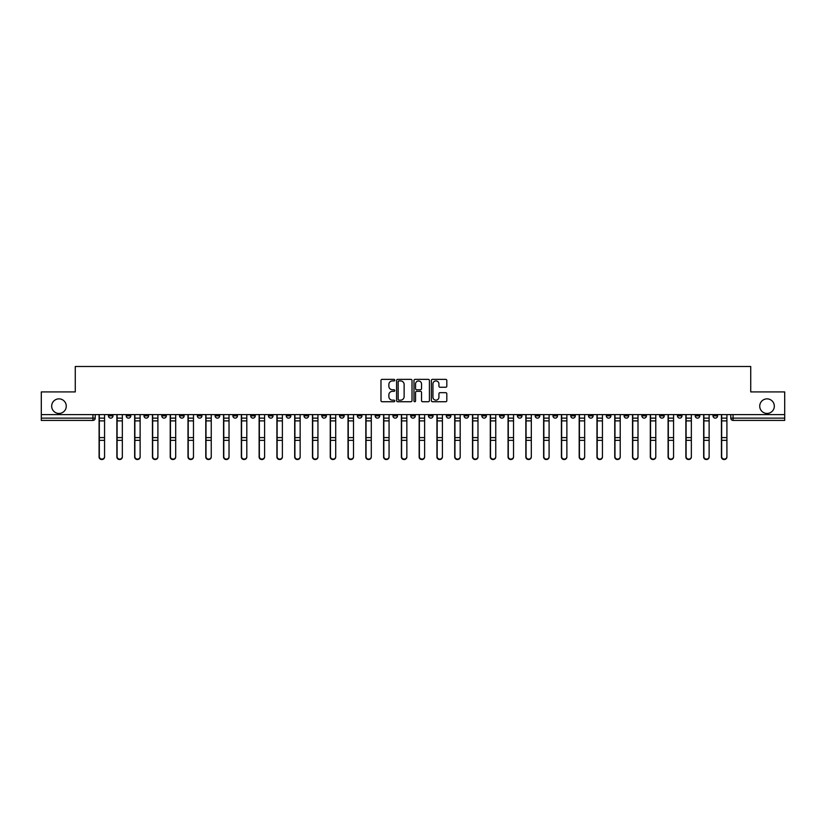 <?xml version="1.0" encoding="UTF-8"?>
<svg xmlns="http://www.w3.org/2000/svg" width="826" height="826" viewBox="0 0 826 826"><rect width="100%" height="100%" fill="white"/><g stroke="black" fill="none" stroke-linecap="round" stroke-linejoin="round"><path stroke-width="1.24" d="M394.766 380.146A0.785 0.785 0 0 0 393.981 379.361L382.097 379.361A1.115 1.115 0 0 0 380.972 380.476L380.972 400.62A1.115 1.115 0 0 0 382.097 401.735L393.981 401.735A0.785 0.785 0 0 0 394.766 400.951A0.785 0.785 0 0 0 393.981 400.166L392.443 400.166A3.583 3.583 0 0 1 388.86 396.583L388.86 394.911A3.583 3.583 0 0 1 392.443 391.328L393.981 391.328A0.785 0.785 0 0 0 394.766 390.543A0.785 0.785 0 0 0 393.981 389.758L392.443 389.758A3.583 3.583 0 0 1 388.86 386.186L388.86 384.503A3.583 3.583 0 0 1 392.443 380.92L393.981 380.92A0.785 0.785 0 0 0 394.766 380.146M759.734 406.165A7.3 7.3 0 0 0 767.034 413.454A7.3 7.3 0 0 0 774.323 406.165A7.3 7.3 0 0 0 767.034 398.865A7.3 7.3 0 0 0 759.734 406.165M51.677 406.165A7.3 7.3 0 0 0 58.966 413.454A7.3 7.3 0 0 0 66.266 406.165A7.3 7.3 0 0 0 58.966 398.865A7.3 7.3 0 0 0 51.677 406.165M695.224 414.6L695.224 415.85L699.787 415.85A2.282 2.282 0 0 1 697.505 418.132A2.282 2.282 0 0 1 695.224 415.85L695.224 414.6M588.535 414.6L588.535 415.85L593.099 415.85A2.282 2.282 0 0 1 590.817 418.132A2.282 2.282 0 0 1 588.535 415.85L588.535 414.6M570.756 414.6L570.756 415.85L575.309 415.85A2.282 2.282 0 0 1 573.038 418.132A2.282 2.282 0 0 1 570.756 415.85L570.756 414.6M464.067 414.6L464.067 415.85L468.621 415.85A2.282 2.282 0 0 1 466.349 418.132A2.282 2.282 0 0 1 464.067 415.85L464.067 414.6M446.288 414.6L446.288 415.85L450.841 415.85A2.282 2.282 0 0 1 448.559 418.132A2.282 2.282 0 0 1 446.288 415.85L446.288 414.6M428.498 414.6L428.498 415.85L433.061 415.85A2.282 2.282 0 0 1 430.78 418.132A2.282 2.282 0 0 1 428.498 415.85L428.498 414.6M392.939 414.6L392.939 415.85L397.502 415.85A2.282 2.282 0 0 1 395.22 418.132A2.282 2.282 0 0 1 392.939 415.85L392.939 414.6M357.379 415.85L357.379 414.6L357.379 415.85A2.282 2.282 0 0 0 359.651 418.132A2.282 2.282 0 0 1 357.379 415.85L361.933 415.85A2.282 2.282 0 0 1 359.651 418.132A2.282 2.282 0 0 0 361.933 415.85L361.933 414.6L361.933 415.85M339.6 415.85L339.6 414.6L339.6 415.85A2.282 2.282 0 0 0 341.871 418.132A2.282 2.282 0 0 1 339.6 415.85L344.153 415.85A2.282 2.282 0 0 1 341.871 418.132M321.81 415.85L321.81 414.6L321.81 415.85A2.282 2.282 0 0 0 324.091 418.132A2.282 2.282 0 0 1 321.81 415.85L326.373 415.85A2.282 2.282 0 0 1 324.091 418.132A2.282 2.282 0 0 0 326.373 415.85L326.373 414.6L326.373 415.85M304.03 414.6L304.03 415.85L308.594 415.85A2.282 2.282 0 0 1 306.312 418.132A2.282 2.282 0 0 1 304.03 415.85L304.03 414.6M286.25 414.6L286.25 415.85L290.814 415.85A2.282 2.282 0 0 1 288.532 418.132A2.282 2.282 0 0 1 286.25 415.85L286.25 414.6M268.471 414.6L268.471 415.85L273.024 415.85A2.282 2.282 0 0 1 270.752 418.132A2.282 2.282 0 0 1 268.471 415.85L268.471 414.6M250.691 415.85L250.691 414.6L250.691 415.85A2.282 2.282 0 0 0 252.963 418.132A2.282 2.282 0 0 1 250.691 415.85L255.244 415.85A2.282 2.282 0 0 1 252.963 418.132M215.121 415.85L215.121 414.6L215.121 415.85A2.282 2.282 0 0 0 217.403 418.132A2.282 2.282 0 0 1 215.121 415.85L219.685 415.85A2.282 2.282 0 0 1 217.403 418.132A2.282 2.282 0 0 0 219.685 415.85L219.685 414.6L219.685 415.85M197.342 415.85L197.342 414.6L197.342 415.85A2.282 2.282 0 0 0 199.624 418.132A2.282 2.282 0 0 1 197.342 415.85L201.905 415.85A2.282 2.282 0 0 1 199.624 418.132A2.282 2.282 0 0 0 201.905 415.85L201.905 414.6L201.905 415.85M179.562 415.85L179.562 414.6L179.562 415.85A2.282 2.282 0 0 0 181.844 418.132A2.282 2.282 0 0 1 179.562 415.85L184.126 415.85A2.282 2.282 0 0 1 181.844 418.132A2.282 2.282 0 0 0 184.126 415.85L184.126 414.6L184.126 415.85M161.782 415.85L161.782 414.6L161.782 415.85A2.282 2.282 0 0 0 164.064 418.132A2.282 2.282 0 0 1 161.782 415.85L166.336 415.85A2.282 2.282 0 0 1 164.064 418.132M144.003 415.85L144.003 414.6L144.003 415.85A2.282 2.282 0 0 0 146.274 418.132A2.282 2.282 0 0 1 144.003 415.85L148.556 415.85A2.282 2.282 0 0 1 146.274 418.132A2.282 2.282 0 0 0 148.556 415.85L148.556 414.6L148.556 415.85M126.213 415.85L126.213 414.6L126.213 415.85A2.282 2.282 0 0 0 128.495 418.132A2.282 2.282 0 0 1 126.213 415.85L130.776 415.85A2.282 2.282 0 0 1 128.495 418.132A2.282 2.282 0 0 0 130.776 415.85L130.776 414.6L130.776 415.85M445.699 387.249A1.115 1.115 0 0 0 446.814 386.124L446.814 380.476A1.115 1.115 0 0 0 445.699 379.361L432.494 379.361A1.115 1.115 0 0 0 431.378 380.476L431.378 400.62A1.115 1.115 0 0 0 432.494 401.735L445.699 401.735A1.115 1.115 0 0 0 446.814 400.62L446.814 393.795A1.115 1.115 0 0 0 445.699 392.67L440.051 392.67A1.115 1.115 0 0 0 438.926 393.795L438.926 397.172A2.994 2.994 0 0 1 435.932 400.166A2.994 2.994 0 0 1 432.948 397.172L432.948 383.914A2.994 2.994 0 0 1 435.932 380.92A2.994 2.994 0 0 1 438.926 383.914L438.926 386.124A1.115 1.115 0 0 0 440.051 387.249L445.699 387.249M41.3 414.6L41.3 391.916L75.269 391.916L75.269 366.496L750.731 366.496L750.731 391.916L784.7 391.916L784.7 414.6L41.3 414.6L41.3 418.132L95.217 418.132L95.217 414.6L95.217 418.132A2.282 2.282 0 0 1 92.935 420.413L41.3 420.413L41.3 418.132M412.019 380.476A1.115 1.115 0 0 0 410.904 379.361L397.698 379.361A1.115 1.115 0 0 0 396.583 380.476L396.583 400.62A1.115 1.115 0 0 0 397.698 401.735L410.904 401.735A1.115 1.115 0 0 0 412.019 400.62L412.019 380.476M415.096 379.361L428.302 379.361A1.115 1.115 0 0 1 429.417 380.476L429.417 400.62A1.115 1.115 0 0 1 428.302 401.735L422.654 401.735A1.115 1.115 0 0 1 421.528 400.62L421.528 392.453A1.115 1.115 0 0 0 420.413 391.328L416.665 391.328A1.115 1.115 0 0 0 415.55 392.453L415.55 400.951A0.785 0.785 0 0 1 414.766 401.735A0.785 0.785 0 0 1 413.981 400.951L413.981 380.476A1.115 1.115 0 0 1 415.096 379.361M730.783 414.6L730.783 418.132L784.7 418.132L784.7 420.413L733.065 420.413A2.282 2.282 0 0 1 730.783 418.132A2.282 2.282 0 0 0 733.065 420.413L733.065 414.6M784.7 414.6L784.7 418.132M717.567 414.6L717.567 415.85A2.282 2.282 0 0 1 715.285 418.132A2.282 2.282 0 0 1 713.003 415.85L717.567 415.85M713.003 414.6L713.003 415.85M699.787 414.6L699.787 415.85A2.282 2.282 0 0 1 697.505 418.132M681.997 414.6L681.997 415.85A2.282 2.282 0 0 1 679.726 418.132A2.282 2.282 0 0 1 677.444 415.85L681.997 415.85M677.444 414.6L677.444 415.85M664.218 414.6L664.218 415.85A2.282 2.282 0 0 1 661.936 418.132A2.282 2.282 0 0 1 659.664 415.85L664.218 415.85M659.664 414.6L659.664 415.85M646.438 414.6L646.438 415.85A2.282 2.282 0 0 1 644.156 418.132A2.282 2.282 0 0 1 641.874 415.85A2.282 2.282 0 0 0 644.156 418.132M641.874 414.6L641.874 415.85L646.438 415.85M628.658 414.6L628.658 415.85A2.282 2.282 0 0 1 626.376 418.132A2.282 2.282 0 0 1 624.095 415.85L628.658 415.85M624.095 414.6L624.095 415.85M610.879 414.6L610.879 415.85A2.282 2.282 0 0 1 608.597 418.132A2.282 2.282 0 0 1 606.315 415.85L610.879 415.85M606.315 414.6L606.315 415.85M593.099 414.6L593.099 415.85M575.309 414.6L575.309 415.85L575.309 414.6M557.529 414.6L557.529 415.85A2.282 2.282 0 0 1 555.248 418.132A2.282 2.282 0 0 1 552.976 415.85L557.529 415.85M552.976 414.6L552.976 415.85M539.75 414.6L539.75 415.85A2.282 2.282 0 0 1 537.468 418.132A2.282 2.282 0 0 1 535.186 415.85L539.75 415.85M535.186 414.6L535.186 415.85M521.97 414.6L521.97 415.85A2.282 2.282 0 0 1 519.688 418.132A2.282 2.282 0 0 1 517.406 415.85L521.97 415.85M517.406 414.6L517.406 415.85M504.19 414.6L504.19 415.85A2.282 2.282 0 0 1 501.909 418.132A2.282 2.282 0 0 1 499.627 415.85L504.19 415.85M499.627 414.6L499.627 415.85M486.4 414.6L486.4 415.85A2.282 2.282 0 0 1 484.129 418.132A2.282 2.282 0 0 1 481.847 415.85L486.4 415.85M481.847 414.6L481.847 415.85M468.621 414.6L468.621 415.85A2.282 2.282 0 0 1 466.349 418.132M450.841 414.6L450.841 415.85M433.061 415.85L433.061 414.6L433.061 415.85A2.282 2.282 0 0 1 430.78 418.132M415.282 414.6L415.282 415.85A2.282 2.282 0 0 1 413 418.132A2.282 2.282 0 0 1 410.718 415.85A2.282 2.282 0 0 0 413 418.132A2.282 2.282 0 0 0 415.282 415.85L410.718 415.85L410.718 414.6M397.502 415.85L397.502 414.6L397.502 415.85A2.282 2.282 0 0 1 395.22 418.132M379.712 414.6L379.712 415.85A2.282 2.282 0 0 1 377.441 418.132A2.282 2.282 0 0 1 375.159 415.85A2.282 2.282 0 0 0 377.441 418.132M375.159 414.6L375.159 415.85L379.712 415.85M344.153 414.6L344.153 415.85L344.153 414.6M308.594 415.85L308.594 414.6L308.594 415.85A2.282 2.282 0 0 1 306.312 418.132M290.814 415.85L290.814 414.6L290.814 415.85A2.282 2.282 0 0 1 288.532 418.132M273.024 415.85L273.024 414.6L273.024 415.85A2.282 2.282 0 0 1 270.752 418.132M255.244 414.6L255.244 415.85L255.244 414.6M237.465 415.85L237.465 414.6L237.465 415.85A2.282 2.282 0 0 1 235.183 418.132A2.282 2.282 0 0 1 232.901 415.85L237.465 415.85A2.282 2.282 0 0 1 235.183 418.132M232.901 414.6L232.901 415.85M166.336 414.6L166.336 415.85L166.336 414.6M112.997 414.6L112.997 415.85A2.282 2.282 0 0 1 110.715 418.132A2.282 2.282 0 0 1 108.433 415.85A2.282 2.282 0 0 0 110.715 418.132A2.282 2.282 0 0 0 112.997 415.85L112.997 414.6M108.433 414.6L108.433 415.85L112.997 415.85M92.935 414.6L92.935 420.413A2.282 2.282 0 0 0 95.217 418.132M398.927 380.92A0.785 0.785 0 0 0 398.153 381.705L398.153 399.381A0.785 0.785 0 0 0 398.927 400.166L400.548 400.166A3.583 3.583 0 0 0 404.131 396.583L404.131 384.503A3.583 3.583 0 0 0 400.548 380.92L398.927 380.92M421.528 383.976A2.994 2.994 0 0 0 418.534 380.982A2.994 2.994 0 0 0 415.55 383.976L415.55 388.643A1.115 1.115 0 0 0 416.665 389.758L420.413 389.758A1.115 1.115 0 0 0 421.528 388.643L421.528 383.976M99.089 414.6L99.089 456.985A2.623 2.53 180 0 0 101.825 459.504M104.561 456.582L104.561 456.985A2.623 2.53 180 0 1 101.939 459.504A2.623 2.53 180 0 1 99.316 456.985L99.316 456.582A2.623 2.53 0 0 0 101.939 459.111A2.623 2.53 0 0 0 104.561 456.582L104.561 440.341L99.316 440.341L99.316 456.582M99.316 414.6L99.316 440.341M104.561 414.6L104.561 440.341M116.869 414.6L116.869 456.985A2.623 2.53 180 0 0 119.605 459.504M134.648 414.6L134.648 456.985A2.623 2.53 180 0 0 137.384 459.504M122.341 456.582L122.341 456.985A2.623 2.53 180 0 1 119.718 459.504A2.623 2.53 180 0 1 117.096 456.985L117.096 456.582A2.623 2.53 0 0 0 119.718 459.111A2.623 2.53 0 0 0 122.341 456.582L122.341 440.341L117.096 440.341L117.096 456.582M117.096 414.6L117.096 440.341M122.341 414.6L122.341 440.341M140.121 456.582L140.121 456.985A2.623 2.53 180 0 1 137.498 459.504A2.623 2.53 180 0 1 134.875 456.985L134.875 456.582A2.623 2.53 0 0 0 137.498 459.111A2.623 2.53 0 0 0 140.121 456.582L140.121 440.341L134.875 440.341L134.875 456.582M134.875 414.6L134.875 440.341M140.121 414.6L140.121 440.341M152.438 414.6L152.438 456.985A2.623 2.53 180 0 0 155.174 459.504M170.218 414.6L170.218 456.985A2.623 2.53 180 0 0 172.954 459.504M187.998 414.6L187.998 456.985A2.623 2.53 180 0 0 190.734 459.504M157.9 456.582L157.9 456.985A2.623 2.53 180 0 1 155.288 459.504A2.623 2.53 180 0 1 152.665 456.985L152.665 456.582A2.623 2.53 0 0 0 155.288 459.111A2.623 2.53 0 0 0 157.9 456.582L157.9 440.341L152.665 440.341L152.665 456.582M152.665 414.6L152.665 440.341M157.9 414.6L157.9 440.341M175.69 456.582L175.69 456.985A2.623 2.53 180 0 1 173.068 459.504A2.623 2.53 180 0 1 170.445 456.985L170.445 456.582A2.623 2.53 0 0 0 173.068 459.111A2.623 2.53 0 0 0 175.69 456.582L175.69 440.341L170.445 440.341L170.445 456.582M170.445 414.6L170.445 440.341M175.69 414.6L175.69 440.341M193.47 456.582L193.47 456.985A2.623 2.53 180 0 1 190.847 459.504A2.623 2.53 180 0 1 188.225 456.985L188.225 456.582A2.623 2.53 0 0 0 190.847 459.111A2.623 2.53 0 0 0 193.47 456.582L193.47 440.341L188.225 440.341L188.225 456.582M188.225 414.6L188.225 440.341M193.47 414.6L193.47 440.341M205.777 414.6L205.777 456.985A2.623 2.53 180 0 0 208.513 459.504M211.249 456.582L211.249 456.985A2.623 2.53 180 0 1 208.627 459.504A2.623 2.53 180 0 1 206.004 456.985L206.004 456.582A2.623 2.53 0 0 0 208.627 459.111A2.623 2.53 0 0 0 211.249 456.582L211.249 440.341L206.004 440.341L206.004 456.582M206.004 414.6L206.004 440.341M211.249 414.6L211.249 440.341M223.557 414.6L223.557 456.985A2.623 2.53 180 0 0 226.293 459.504M229.029 456.582L229.029 456.985A2.623 2.53 180 0 1 226.407 459.504A2.623 2.53 180 0 1 223.784 456.985L223.784 456.582A2.623 2.53 0 0 0 226.407 459.111A2.623 2.53 0 0 0 229.029 456.582L229.029 440.341L223.784 440.341L223.784 456.582M223.784 414.6L223.784 440.341M229.029 414.6L229.029 440.341M241.337 414.6L241.337 456.985A2.623 2.53 180 0 0 244.073 459.504M246.809 456.582L246.809 456.985A2.623 2.53 180 0 1 244.186 459.504A2.623 2.53 180 0 1 241.574 456.985L241.574 456.582A2.623 2.53 0 0 0 244.186 459.111A2.623 2.53 0 0 0 246.809 456.582L246.809 440.341L241.574 440.341L241.574 456.582M241.574 414.6L241.574 440.341M246.809 414.6L246.809 440.341M259.127 414.6L259.127 456.985A2.623 2.53 180 0 0 261.863 459.504M264.588 456.582L264.588 456.985A2.623 2.53 180 0 1 261.976 459.504A2.623 2.53 180 0 1 259.354 456.985L259.354 456.582A2.623 2.53 0 0 0 261.976 459.111A2.623 2.53 0 0 0 264.588 456.582L264.588 440.341L259.354 440.341L259.354 456.582M259.354 414.6L259.354 440.341M264.588 414.6L264.588 440.341M276.906 414.6L276.906 456.985A2.623 2.53 180 0 0 279.642 459.504M294.686 414.6L294.686 456.985A2.623 2.53 180 0 0 297.422 459.504M312.465 414.6L312.465 456.985A2.623 2.53 180 0 0 315.202 459.504M330.245 414.6L330.245 456.985A2.623 2.53 180 0 0 332.981 459.504M348.025 414.6L348.025 456.985A2.623 2.53 180 0 0 350.761 459.504M365.815 414.6L365.815 456.985A2.623 2.53 180 0 0 368.551 459.504M282.378 456.582L282.378 456.985A2.623 2.53 180 0 1 279.756 459.504A2.623 2.53 180 0 1 277.133 456.985L277.133 456.582A2.623 2.53 0 0 0 279.756 459.111A2.623 2.53 0 0 0 282.378 456.582L282.378 440.341L277.133 440.341L277.133 456.582M277.133 414.6L277.133 440.341M282.378 414.6L282.378 440.341M300.158 456.582L300.158 456.985A2.623 2.53 180 0 1 297.536 459.504A2.623 2.53 180 0 1 294.913 456.985L294.913 456.582A2.623 2.53 0 0 0 297.536 459.111A2.623 2.53 0 0 0 300.158 456.582L300.158 440.341L294.913 440.341L294.913 456.582M294.913 414.6L294.913 440.341M300.158 414.6L300.158 440.341M317.938 456.582L317.938 456.985A2.623 2.53 180 0 1 315.315 459.504A2.623 2.53 180 0 1 312.693 456.985L312.693 456.582A2.623 2.53 0 0 0 315.315 459.111A2.623 2.53 0 0 0 317.938 456.582L317.938 440.341L312.693 440.341L312.693 456.582M312.693 414.6L312.693 440.341M317.938 414.6L317.938 440.341M335.717 456.582L335.717 456.985A2.623 2.53 180 0 1 333.095 459.504A2.623 2.53 180 0 1 330.472 456.985L330.472 456.582A2.623 2.53 0 0 0 333.095 459.111A2.623 2.53 0 0 0 335.717 456.582L335.717 440.341L330.472 440.341L330.472 456.582M330.472 414.6L330.472 440.341M335.717 414.6L335.717 440.341M353.497 456.582L353.497 456.985A2.623 2.53 180 0 1 350.874 459.504A2.623 2.53 180 0 1 348.262 456.985L348.262 456.582A2.623 2.53 0 0 0 350.874 459.111A2.623 2.53 0 0 0 353.497 456.582L353.497 440.341L348.262 440.341L348.262 456.582M348.262 414.6L348.262 440.341M353.497 414.6L353.497 440.341M371.287 456.582L371.287 456.985A2.623 2.53 180 0 1 368.664 459.504A2.623 2.53 180 0 1 366.042 456.985L366.042 456.582A2.623 2.53 0 0 0 368.664 459.111A2.623 2.53 0 0 0 371.287 456.582L371.287 440.341L366.042 440.341L366.042 456.582M366.042 414.6L366.042 440.341M371.287 414.6L371.287 440.341M383.594 414.6L383.594 456.985A2.623 2.53 180 0 0 386.331 459.504M389.067 456.582L389.067 456.985A2.623 2.53 180 0 1 386.444 459.504A2.623 2.53 180 0 1 383.822 456.985L383.822 456.582A2.623 2.53 0 0 0 386.444 459.111A2.623 2.53 0 0 0 389.067 456.582L389.067 440.341L383.822 440.341L383.822 456.582M383.822 414.6L383.822 440.341M389.067 414.6L389.067 440.341M401.374 414.6L401.374 456.985A2.623 2.53 180 0 0 404.11 459.504M406.846 456.582L406.846 456.985A2.623 2.53 180 0 1 404.224 459.504A2.623 2.53 180 0 1 401.601 456.985L401.601 456.582A2.623 2.53 0 0 0 404.224 459.111A2.623 2.53 0 0 0 406.846 456.582L406.846 440.341L401.601 440.341L401.601 456.582M401.601 414.6L401.601 440.341M406.846 414.6L406.846 440.341M419.154 414.6L419.154 456.985A2.623 2.53 180 0 0 421.89 459.504M424.626 456.582L424.626 456.985A2.623 2.53 180 0 1 422.003 459.504A2.623 2.53 180 0 1 419.381 456.985L419.381 456.582A2.623 2.53 0 0 0 422.003 459.111A2.623 2.53 0 0 0 424.626 456.582L424.626 440.341L419.381 440.341L419.381 456.582M419.381 414.6L419.381 440.341M424.626 414.6L424.626 440.341M436.933 414.6L436.933 456.985A2.623 2.53 180 0 0 439.669 459.504M442.406 456.582L442.406 456.985A2.623 2.53 180 0 1 439.783 459.504A2.623 2.53 180 0 1 437.16 456.985L437.16 456.582A2.623 2.53 0 0 0 439.783 459.111A2.623 2.53 0 0 0 442.406 456.582L442.406 440.341L437.16 440.341L437.16 456.582M437.16 414.6L437.16 440.341M442.406 414.6L442.406 440.341M454.713 414.6L454.713 456.985A2.623 2.53 180 0 0 457.449 459.504M460.185 456.582L460.185 456.985A2.623 2.53 180 0 1 457.563 459.504A2.623 2.53 180 0 1 454.95 456.985L454.95 456.582A2.623 2.53 0 0 0 457.563 459.111A2.623 2.53 0 0 0 460.185 456.582L460.185 440.341L454.95 440.341L454.95 456.582M454.95 414.6L454.95 440.341M460.185 414.6L460.185 440.341M472.503 414.6L472.503 456.985A2.623 2.53 180 0 0 475.239 459.504M477.975 456.582L477.975 456.985A2.623 2.53 180 0 1 475.353 459.504A2.623 2.53 180 0 1 472.73 456.985L472.73 456.582A2.623 2.53 0 0 0 475.353 459.111A2.623 2.53 0 0 0 477.975 456.582L477.975 440.341L472.73 440.341L472.73 456.582M472.73 414.6L472.73 440.341M477.975 414.6L477.975 440.341M490.283 414.6L490.283 456.985A2.623 2.53 180 0 0 493.019 459.504M495.755 456.582L495.755 456.985A2.623 2.53 180 0 1 493.132 459.504A2.623 2.53 180 0 1 490.51 456.985L490.51 456.582A2.623 2.53 0 0 0 493.132 459.111A2.623 2.53 0 0 0 495.755 456.582L495.755 440.341L490.51 440.341L490.51 456.582M490.51 414.6L490.51 440.341M495.755 414.6L495.755 440.341M508.062 414.6L508.062 456.985A2.623 2.53 180 0 0 510.798 459.504M513.535 456.582L513.535 456.985A2.623 2.53 180 0 1 510.912 459.504A2.623 2.53 180 0 1 508.289 456.985L508.289 456.582A2.623 2.53 0 0 0 510.912 459.111A2.623 2.53 0 0 0 513.535 456.582L513.535 440.341L508.289 440.341L508.289 456.582M508.289 414.6L508.289 440.341M513.535 414.6L513.535 440.341M525.842 414.6L525.842 456.985A2.623 2.53 180 0 0 528.578 459.504M531.314 456.582L531.314 456.985A2.623 2.53 180 0 1 528.692 459.504A2.623 2.53 180 0 1 526.069 456.985L526.069 456.582A2.623 2.53 0 0 0 528.692 459.111A2.623 2.53 0 0 0 531.314 456.582L531.314 440.341L526.069 440.341L526.069 456.582M526.069 414.6L526.069 440.341M531.314 414.6L531.314 440.341M543.622 414.6L543.622 456.985A2.623 2.53 180 0 0 546.358 459.504M549.094 456.582L549.094 456.985A2.623 2.53 180 0 1 546.471 459.504A2.623 2.53 180 0 1 543.849 456.985L543.849 456.582A2.623 2.53 0 0 0 546.471 459.111A2.623 2.53 0 0 0 549.094 456.582L549.094 440.341L543.849 440.341L543.849 456.582M543.849 414.6L543.849 440.341M549.094 414.6L549.094 440.341M561.412 414.6L561.412 456.985A2.623 2.53 180 0 0 564.137 459.504M566.873 456.582L566.873 456.985A2.623 2.53 180 0 1 564.251 459.504A2.623 2.53 180 0 1 561.639 456.985L561.639 456.582A2.623 2.53 0 0 0 564.251 459.111A2.623 2.53 0 0 0 566.873 456.582L566.873 440.341L561.639 440.341L561.639 456.582M561.639 414.6L561.639 440.341M566.873 414.6L566.873 440.341M579.191 414.6L579.191 456.985A2.623 2.53 180 0 0 581.927 459.504M584.663 456.582L584.663 456.985A2.623 2.53 180 0 1 582.041 459.504A2.623 2.53 180 0 1 579.418 456.985L579.418 456.582A2.623 2.53 0 0 0 582.041 459.111A2.623 2.53 0 0 0 584.663 456.582L584.663 440.341L579.418 440.341L579.418 456.582M579.418 414.6L579.418 440.341M584.663 414.6L584.663 440.341M596.971 414.6L596.971 456.985A2.623 2.53 180 0 0 599.707 459.504M602.443 456.582L602.443 456.985A2.623 2.53 180 0 1 599.821 459.504A2.623 2.53 180 0 1 597.198 456.985L597.198 456.582A2.623 2.53 0 0 0 599.821 459.111A2.623 2.53 0 0 0 602.443 456.582L602.443 440.341L597.198 440.341L597.198 456.582M597.198 414.6L597.198 440.341M602.443 414.6L602.443 440.341M614.75 414.6L614.75 456.985A2.623 2.53 180 0 0 617.487 459.504M620.223 456.582L620.223 456.985A2.623 2.53 180 0 1 617.6 459.504A2.623 2.53 180 0 1 614.978 456.985L614.978 456.582A2.623 2.53 0 0 0 617.6 459.111A2.623 2.53 0 0 0 620.223 456.582L620.223 440.341L614.978 440.341L614.978 456.582M614.978 414.6L614.978 440.341M620.223 414.6L620.223 440.341M632.53 414.6L632.53 456.985A2.623 2.53 180 0 0 635.266 459.504M638.002 456.582L638.002 456.985A2.623 2.53 180 0 1 635.38 459.504A2.623 2.53 180 0 1 632.757 456.985L632.757 456.582A2.623 2.53 0 0 0 635.38 459.111A2.623 2.53 0 0 0 638.002 456.582L638.002 440.341L632.757 440.341L632.757 456.582M632.757 414.6L632.757 440.341M638.002 414.6L638.002 440.341M650.31 414.6L650.31 456.985A2.623 2.53 180 0 0 653.046 459.504M655.782 456.582L655.782 456.985A2.623 2.53 180 0 1 653.159 459.504A2.623 2.53 180 0 1 650.537 456.985L650.537 456.582A2.623 2.53 0 0 0 653.159 459.111A2.623 2.53 0 0 0 655.782 456.582L655.782 440.341L650.537 440.341L650.537 456.582M650.537 414.6L650.537 440.341M655.782 414.6L655.782 440.341M668.1 414.6L668.1 456.985A2.623 2.53 180 0 0 670.826 459.504M673.562 456.582L673.562 456.985A2.623 2.53 180 0 1 670.949 459.504A2.623 2.53 180 0 1 668.327 456.985L668.327 456.582A2.623 2.53 0 0 0 670.949 459.111A2.623 2.53 0 0 0 673.562 456.582L673.562 440.341L668.327 440.341L668.327 456.582M668.327 414.6L668.327 440.341M673.562 414.6L673.562 440.341M685.879 414.6L685.879 456.985A2.623 2.53 180 0 0 688.616 459.504M691.352 456.582L691.352 456.985A2.623 2.53 180 0 1 688.729 459.504A2.623 2.53 180 0 1 686.107 456.985L686.107 456.582A2.623 2.53 0 0 0 688.729 459.111A2.623 2.53 0 0 0 691.352 456.582L691.352 440.341L686.107 440.341L686.107 456.582M686.107 414.6L686.107 440.341M691.352 414.6L691.352 440.341M703.659 414.6L703.659 456.985A2.623 2.53 180 0 0 706.395 459.504M709.131 456.582L709.131 456.985A2.623 2.53 180 0 1 706.509 459.504A2.623 2.53 180 0 1 703.886 456.985L703.886 456.582A2.623 2.53 0 0 0 706.509 459.111A2.623 2.53 0 0 0 709.131 456.582L709.131 440.341L703.886 440.341L703.886 456.582M703.886 414.6L703.886 440.341M709.131 414.6L709.131 440.341M721.439 414.6L721.439 456.985A2.623 2.53 180 0 0 724.175 459.504M726.911 456.582L726.911 456.985A2.623 2.53 180 0 1 724.288 459.504A2.623 2.53 180 0 1 721.666 456.985L721.666 456.582A2.623 2.53 0 0 0 724.288 459.111A2.623 2.53 0 0 0 726.911 456.582L726.911 440.341L721.666 440.341L721.666 456.582M721.666 414.6L721.666 440.341M726.911 414.6L726.911 440.341M99.089 418.132L104.561 418.132M104.561 437.604L99.316 437.604M104.561 420.878L99.316 420.878M116.869 418.132L122.341 418.132M134.648 418.132L140.121 418.132M122.341 437.604L117.096 437.604M122.341 420.878L117.096 420.878M140.121 437.604L134.875 437.604M140.121 420.878L134.875 420.878M152.438 418.132L157.9 418.132M170.218 418.132L175.69 418.132M187.998 418.132L193.47 418.132M157.9 437.604L152.665 437.604M157.9 420.878L152.665 420.878M175.69 437.604L170.445 437.604M175.69 420.878L170.445 420.878M193.47 437.604L188.225 437.604M193.47 420.878L188.225 420.878M205.777 418.132L211.249 418.132M211.249 437.604L206.004 437.604M211.249 420.878L206.004 420.878M223.557 418.132L229.029 418.132M229.029 437.604L223.784 437.604M229.029 420.878L223.784 420.878M241.337 418.132L246.809 418.132M246.809 437.604L241.574 437.604M246.809 420.878L241.574 420.878M259.127 418.132L264.588 418.132M264.588 437.604L259.354 437.604M264.588 420.878L259.354 420.878M276.906 418.132L282.378 418.132M294.686 418.132L300.158 418.132M312.465 418.132L317.938 418.132M330.245 418.132L335.717 418.132M348.025 418.132L353.497 418.132M365.815 418.132L371.287 418.132M282.378 437.604L277.133 437.604M282.378 420.878L277.133 420.878M300.158 437.604L294.913 437.604M300.158 420.878L294.913 420.878M317.938 437.604L312.693 437.604M317.938 420.878L312.693 420.878M335.717 437.604L330.472 437.604M335.717 420.878L330.472 420.878M353.497 437.604L348.262 437.604M353.497 420.878L348.262 420.878M371.287 437.604L366.042 437.604M371.287 420.878L366.042 420.878M383.594 418.132L389.067 418.132M389.067 437.604L383.822 437.604M389.067 420.878L383.822 420.878M401.374 418.132L406.846 418.132M406.846 437.604L401.601 437.604M406.846 420.878L401.601 420.878M419.154 418.132L424.626 418.132M424.626 437.604L419.381 437.604M424.626 420.878L419.381 420.878M436.933 418.132L442.406 418.132M442.406 437.604L437.16 437.604M442.406 420.878L437.16 420.878M454.713 418.132L460.185 418.132M460.185 437.604L454.95 437.604M460.185 420.878L454.95 420.878M472.503 418.132L477.975 418.132M477.975 437.604L472.73 437.604M477.975 420.878L472.73 420.878M490.283 418.132L495.755 418.132M495.755 437.604L490.51 437.604M495.755 420.878L490.51 420.878M508.062 418.132L513.535 418.132M513.535 437.604L508.289 437.604M513.535 420.878L508.289 420.878M525.842 418.132L531.314 418.132M531.314 437.604L526.069 437.604M531.314 420.878L526.069 420.878M543.622 418.132L549.094 418.132M549.094 437.604L543.849 437.604M549.094 420.878L543.849 420.878M561.412 418.132L566.873 418.132M566.873 437.604L561.639 437.604M566.873 420.878L561.639 420.878M579.191 418.132L584.663 418.132M584.663 437.604L579.418 437.604M584.663 420.878L579.418 420.878M596.971 418.132L602.443 418.132M602.443 437.604L597.198 437.604M602.443 420.878L597.198 420.878M614.75 418.132L620.223 418.132M620.223 437.604L614.978 437.604M620.223 420.878L614.978 420.878M632.53 418.132L638.002 418.132M638.002 437.604L632.757 437.604M638.002 420.878L632.757 420.878M650.31 418.132L655.782 418.132M655.782 437.604L650.537 437.604M655.782 420.878L650.537 420.878M668.1 418.132L673.562 418.132M673.562 437.604L668.327 437.604M673.562 420.878L668.327 420.878M685.879 418.132L691.352 418.132M691.352 437.604L686.107 437.604M691.352 420.878L686.107 420.878M703.659 418.132L709.131 418.132M709.131 437.604L703.886 437.604M709.131 420.878L703.886 420.878M721.439 418.132L726.911 418.132M726.911 437.604L721.666 437.604M726.911 420.878L721.666 420.878"/></g></svg>
